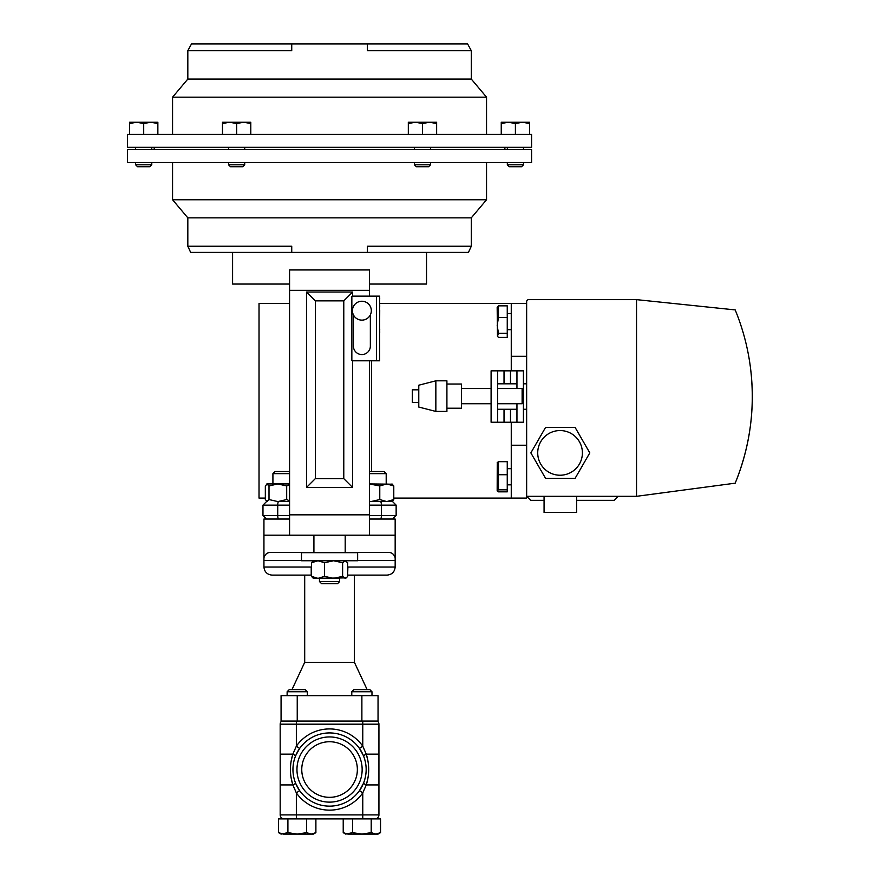 <?xml version="1.0" encoding="UTF-8"?>
<svg xmlns="http://www.w3.org/2000/svg" width="878" height="878" viewBox="0 0 878 878"><rect width="100%" height="100%" fill="white"/><g stroke="black" fill="none" stroke-linecap="round" stroke-linejoin="round"><path stroke-width="1.32" d="M301.758 769.534A27.8 27.8 0 0 0 329.557 797.334A27.8 27.8 0 0 0 357.357 769.534A27.8 27.8 0 0 0 329.557 741.734A27.8 27.8 0 0 0 301.758 769.534M497.563 409.269L516.955 409.269M497.563 383.818L516.955 383.818M497.563 388.515L522.125 388.515L522.125 403.737L497.563 403.737M446.913 384.037L461.521 384.037L461.521 408.215L446.913 408.215M435.85 396.121L435.85 411.431L446.913 411.431L446.913 380.822L435.85 380.822L435.85 396.121M435.85 380.822L418.784 385.201L418.784 407.052L435.85 411.431M418.784 402.42L412.32 402.42L412.32 389.821L418.784 389.821M491.098 370.845L491.098 422.241L497.563 422.241L497.563 370.845L491.098 370.845L504.027 370.845L504.027 383.818M510.491 383.818L510.491 370.845L516.955 370.845L516.955 388.515M516.955 403.737L516.955 422.241L523.42 422.241L523.42 370.845L516.955 370.845M369.539 473.659L386.199 473.659L384.059 471.519L369.539 471.519M289.575 473.659L272.915 473.659L272.915 483.932M289.575 471.519L275.044 471.519L272.915 473.659M304.699 575.112L304.699 662.341L354.416 662.341L367.136 689.614M347.633 575.112L347.897 567.034L395.166 567.034C394.661 571.907 391.961 574.607 387.088 575.112L347.897 575.112M395.166 567.034L395.166 557.728C394.046 554.424 392.071 552.679 389.261 552.492L269.853 552.492C267.044 552.679 265.068 554.424 263.938 557.728L263.938 535.196L289.575 535.196L289.575 284.055L232.593 284.055L232.593 252.381M329.557 806.147A36.602 36.602 0 0 1 292.956 769.534A36.602 36.602 0 0 1 329.557 732.932A36.602 36.602 0 0 1 366.159 769.534A36.602 36.602 0 0 1 329.557 806.147A36.602 36.602 0 0 1 292.956 769.534A36.602 36.602 0 0 1 359.486 748.462L362.768 746.157L366.269 754.147L378.934 754.147L378.934 814.905A4.006 4.006 0 0 1 374.917 818.911A4.006 4.006 0 0 0 378.934 814.905L362.768 814.905L362.768 792.911L359.486 790.606L363.426 783.406C367.07 774.133 367.07 764.881 363.426 755.662L359.486 748.462M351.782 691.754L371.976 691.754L369.847 689.614L353.911 689.614L351.782 691.754L351.782 695.683M287.128 691.754L307.333 691.754L305.193 689.614L289.268 689.614L287.128 691.754L287.128 695.683M339.654 581.543L337.525 583.683L321.589 583.683L319.46 581.543L339.654 581.543L339.654 578.382L333.574 578.382L324.542 576.363L324.542 562.754L333.574 560.735L342.618 562.754L345.12 560.735L347.633 562.754L347.633 576.363L346.338 577.878L313.391 578.382L311.481 576.363L311.481 562.754L318.012 560.735L324.542 562.754M497.464 336.263L497.167 307.476L498.463 305.84L498.463 317.529L497.189 325.409L498.463 333.3L497.464 336.263L498.463 337.393L507.254 337.393L507.254 333.3L498.463 333.3M497.189 462.684L498.463 461.674L507.254 461.674L507.254 491.845L498.463 491.845L497.167 490.901L497.255 462.465M497.189 490.835L498.463 489.825L498.463 461.674M430.56 149.589L430.56 147.328M414.405 149.589L414.405 147.328M531.574 134.4L127.54 134.4L127.54 147.328L531.574 147.328L531.574 134.4M291.737 43.9L291.737 50.683L187.826 50.683L191.514 43.9L467.59 43.9L471.288 50.683L471.288 79.064L486.544 97.173L172.571 97.173L172.571 134.4M244.71 164.801L242.789 166.721L230.475 166.721L228.543 164.801L244.71 164.801L244.71 162.518M151.784 164.801L149.864 166.721L137.55 166.721L135.618 164.801L151.784 164.801L151.784 162.518M523.486 164.801L521.565 166.721L509.251 166.721L507.33 164.801L523.486 164.801L523.486 162.518M430.56 164.801L428.64 166.721L416.326 166.721L414.405 164.801L430.56 164.801L430.56 162.518M414.405 164.801L414.405 162.518M329.557 149.589L127.54 149.589L127.54 162.518L531.574 162.518L531.574 149.589L329.557 149.589M187.826 246.235L291.737 246.235L291.737 252.381L190.647 252.381L187.826 246.235L187.826 217.854L172.571 199.756L486.544 199.756L486.544 162.518M426.521 252.381L426.521 284.055L369.539 284.055L369.539 290.322L289.575 290.322M560.054 475.228A22.345 22.345 0 0 0 582.399 452.883A22.345 22.345 0 0 0 560.054 430.549A22.345 22.345 0 0 0 537.72 452.883A22.345 22.345 0 0 0 560.054 475.228M576.594 496.311L576.594 512.478L544.075 512.478L544.075 496.311M523.42 409.269L526.646 409.269M523.42 383.818L526.646 383.818M369.539 316.212A9.438 9.438 0 0 0 367.399 303.031A9.438 9.438 0 0 0 354.218 305.171A9.438 9.438 0 0 0 356.358 318.341A9.438 9.438 0 0 0 369.539 316.212M526.646 301.659L526.646 496.311L636.539 496.311L735.193 483.174A227.874 227.874 0 0 0 735.193 309.912L636.539 299.639L528.666 299.639A2.019 2.019 0 0 0 526.646 301.659M589.807 452.883L575.068 427.366L545.6 427.366L530.861 452.883L545.6 478.411L575.068 478.411L589.807 452.883M530.685 500.35L544.075 500.35L530.685 500.35L526.646 496.311L530.685 500.35M576.594 500.35L614.238 500.35L576.594 500.35M618.277 496.311L614.238 500.35L618.277 496.311M750.24 365.874C755.519 406.294 750.503 445.398 735.193 483.174M636.539 299.639L636.539 496.311M526.646 496.311L526.646 498.089L393.783 498.089M369.539 296.138L369.539 290.322M289.575 514.837L369.539 514.837L369.539 360.792M352.605 296.193L352.605 292.034L306.51 292.034L306.51 487.455L352.605 487.455L352.605 360.737M369.539 514.837L369.539 535.196L395.166 535.196L395.166 519.041L369.539 519.041M369.539 535.196L289.575 535.196M263.938 535.196L263.938 519.041L289.575 519.041M289.575 284.055L289.575 269.963L369.539 269.963L369.539 284.055M315.334 300.858L315.334 478.631L343.781 478.631L343.781 300.858L315.334 300.858L306.51 292.034M306.51 487.455L315.334 478.631M352.605 487.455L343.781 478.631M352.605 292.034L343.781 300.858M351.848 360.595L351.848 296.336A6.014 6.014 0 0 1 353.34 296.138L379.658 296.138L379.658 360.792L353.34 360.792A6.014 6.014 0 0 1 351.848 360.595M187.826 217.854L471.288 217.854L486.544 199.756M367.377 252.381L468.457 252.381L471.288 246.235L367.377 246.235L367.377 252.381L291.737 252.381M422.483 123.513L429.561 122.251L436.64 123.513L436.64 122.251L415.404 122.251L422.483 123.513L422.483 134.4M436.64 134.4L436.64 123.513M408.325 123.513L415.404 122.251L408.325 122.251L408.325 134.4M529.566 123.513L529.566 122.251L522.487 122.251L529.566 123.513L529.566 134.4M515.408 123.513L522.487 122.251L508.329 122.251L515.408 123.513L515.408 134.4M501.25 123.513L508.329 122.251L501.25 122.251L501.25 134.4M129.549 134.4L129.549 123.513L136.628 122.251L143.707 123.513L150.786 122.251L157.864 123.513L157.864 122.251L129.549 122.251L129.549 123.513M157.864 134.4L157.864 123.513M143.707 134.4L143.707 123.513M222.474 123.513L229.553 122.251L236.632 123.513L243.711 122.251L250.79 123.513L250.79 122.251L222.474 122.251L222.474 134.4M236.632 134.4L236.632 123.513M250.79 134.4L250.79 123.513M471.288 79.064L187.826 79.064L172.571 97.173M471.288 50.683L367.377 50.683L367.377 43.9M507.254 489.825L498.463 489.825M507.254 474.735L498.463 474.735M498.463 305.84L507.254 305.84L507.254 333.3M507.254 317.529L498.463 317.529M526.646 445.234L511.259 445.234L511.259 498.089M379.724 303.448L511.259 303.448L511.259 370.845M511.259 422.241L511.259 445.234M511.259 356.314L526.646 356.314M289.575 303.448L259.021 303.448L259.021 498.089L265.332 498.089M511.259 303.448L526.646 303.448M346.338 577.878L345.12 578.382L342.618 576.363L342.618 562.754M342.618 576.363L333.574 578.382M311.481 576.363L318.012 578.382L324.542 576.363M311.481 562.754L313.391 560.735M380.536 832.651L375.872 834.1L371.207 832.651L361.879 834.1L378.045 834.1L380.536 832.651L380.536 818.911L306.565 818.911L306.565 832.651L297.236 834.1L313.391 834.1L315.893 832.651L311.229 834.1L306.565 832.651M367.871 760.557L366.269 754.147C369.484 764.387 369.484 774.648 366.269 784.932L362.768 792.911A40.618 40.618 0 0 1 296.347 792.911L296.347 814.905L280.181 814.905A4.006 4.006 0 0 0 284.187 818.911A4.006 4.006 0 0 1 280.181 814.905L280.181 724.174A4.006 4.006 0 0 1 281.673 721.057M280.181 765.133L280.181 771.74M378.934 782.726L378.934 773.935M378.934 771.74L378.934 765.144M377.441 721.057A4.006 4.006 0 0 1 378.934 724.174A4.006 4.006 0 0 0 377.441 721.057A4.006 4.006 0 0 1 378.934 724.174L378.934 754.147M291.244 778.512L292.846 784.932L295.677 783.406L299.617 790.606L296.347 792.911L292.846 784.932C289.619 774.681 289.619 764.42 292.846 754.147L296.347 746.157L299.617 748.462L295.677 755.662L292.846 754.147L280.181 754.147M292.846 784.932L280.181 784.932M292.846 754.147L291.244 760.557M290.75 763.783L290.475 767.098M378.934 784.932L366.269 784.932L367.871 778.512M368.354 775.285L368.639 771.971M366.269 784.932L363.426 783.406M363.426 755.662L366.269 754.147M287.907 818.911L287.907 832.651L297.236 834.1L283.243 834.1L278.567 832.651L278.567 818.911L306.565 818.911M278.567 832.651L281.07 834.1L287.907 832.651M315.893 818.911L315.893 832.651M352.55 818.911L352.55 832.651L361.879 834.1L347.886 834.1L343.221 832.651L343.221 818.911M343.221 832.651L345.712 834.1L352.55 832.651M371.207 818.911L371.207 832.651M301.472 560.57L263.938 560.57L263.938 557.728M311.218 567.034L311.218 575.112L272.026 575.112C267.153 574.607 264.454 571.907 263.938 567.034L311.481 567.034M263.938 560.57L263.938 567.034M395.166 557.728L395.166 535.196M361.879 721.057L361.879 695.683L378.045 695.683L378.045 721.057L281.07 721.057L281.07 695.683L297.236 695.683L297.236 721.057M361.879 695.683L297.236 695.683M369.539 501.579L392.587 501.579L370.933 501.579L379.779 499.56L386.781 501.579L393.783 499.56L391.95 501.579M289.575 501.579L278.666 501.579A3.556 0.933 -90 0 0 277.722 505.135L277.722 515.485L289.575 515.485M266.846 501.579L269.008 499.56L269.008 485.951L266.846 483.932L289.575 483.932M267.164 483.932L265.332 485.951L265.332 499.56L267.164 501.579M269.008 499.56L277.843 501.579L286.689 499.56L289.575 500.855M269.008 485.951L277.843 483.932L286.689 485.951L286.689 499.56M286.689 485.951L289.575 484.667M369.539 501.525L370.933 501.579M369.539 483.987L379.779 485.951L386.781 483.932L393.783 485.951L393.783 499.56M369.539 483.932L392.587 484.195M391.95 483.932L393.783 485.951M379.779 485.951L379.779 499.56M379.658 298.147L379.658 296.138M379.658 348.95L379.658 360.792M353.406 314.851L353.406 346.086A8.473 8.473 0 0 0 361.879 354.558A8.473 8.473 0 0 0 370.351 346.086L370.351 314.851M379.724 298.147L379.658 300.188M379.658 306.488L379.658 310.296M379.658 332.499L379.658 348.873M379.724 310.296L379.658 326.056M379.658 329.316L379.658 326.133M379.724 331.873L379.658 330.337M379.724 330.337L379.724 329.009M379.724 332.499L379.658 330.786M379.724 306.488L379.658 300.276M516.955 422.241L497.563 422.241M510.491 370.845L504.027 370.845M357.642 552.657L301.472 552.657L301.472 560.735L357.642 560.735L357.642 552.657M313.918 552.492L313.918 535.196M329.557 802.13A32.596 32.596 0 0 0 362.153 769.534A32.596 32.596 0 0 0 329.557 736.938A32.596 32.596 0 0 0 296.962 769.534A32.596 32.596 0 0 0 329.557 802.13M329.557 728.927A40.618 40.618 0 0 1 362.768 746.157L362.768 724.174L296.347 724.174L296.347 746.157A40.618 40.618 0 0 1 329.557 728.927M371.624 360.792L371.624 471.519M296.347 818.911L296.347 814.905L362.768 814.905L362.768 818.911M296.347 721.057L296.347 724.174L280.181 724.174M378.934 724.174L362.768 724.174L362.768 721.057M374.917 818.911A4.006 4.006 0 0 0 378.934 814.905M280.181 814.905A4.006 4.006 0 0 0 284.187 818.911M395.166 560.57L357.642 560.57M345.197 552.492L345.197 535.196M289.575 505.135L262.972 505.135L262.972 515.485L277.722 515.485A3.556 0.933 90 0 0 278.666 519.041M396.143 515.485L396.143 505.135L381.392 505.135L381.392 515.485L396.143 515.485L392.587 519.041M380.448 501.579A3.556 0.933 90 0 1 381.392 505.135L369.539 505.135M369.539 515.485L381.392 515.485A3.556 0.933 -90 0 1 380.448 519.041M376.421 360.792L376.421 296.138M510.491 422.241L510.491 409.269M504.027 409.269L504.027 422.241M461.521 403.737L491.098 403.737M354.416 662.341L354.416 575.112M511.259 313.534L507.254 313.534M511.259 468.676L507.254 468.676M228.543 149.589L228.543 147.328M135.618 149.589L135.618 147.328M523.486 149.589L523.486 147.328M486.544 97.173L486.544 134.4M504.905 147.328L504.905 149.589M228.543 164.801L228.543 162.518M135.618 164.801L135.618 162.518M172.571 199.756L172.571 162.518M471.288 246.235L471.288 217.854M507.33 164.801L507.33 162.518M154.21 147.328L154.21 149.589M187.826 50.683L187.826 79.064M507.33 149.589L507.33 147.328M151.784 149.589L151.784 147.328M244.71 149.589L244.71 147.328M511.259 484.843L507.254 484.843M511.259 329.689L507.254 329.689M345.712 560.735L346.338 561.229M319.46 581.543L319.46 578.382M307.333 691.754L307.333 695.683M371.976 691.754L371.976 695.683M304.699 662.341L291.979 689.614M396.143 505.135L392.587 501.579M262.972 505.135L266.528 501.579M262.972 515.485L266.528 519.041M386.199 473.659L386.199 483.932M461.521 388.515L491.098 388.515"/></g></svg>
